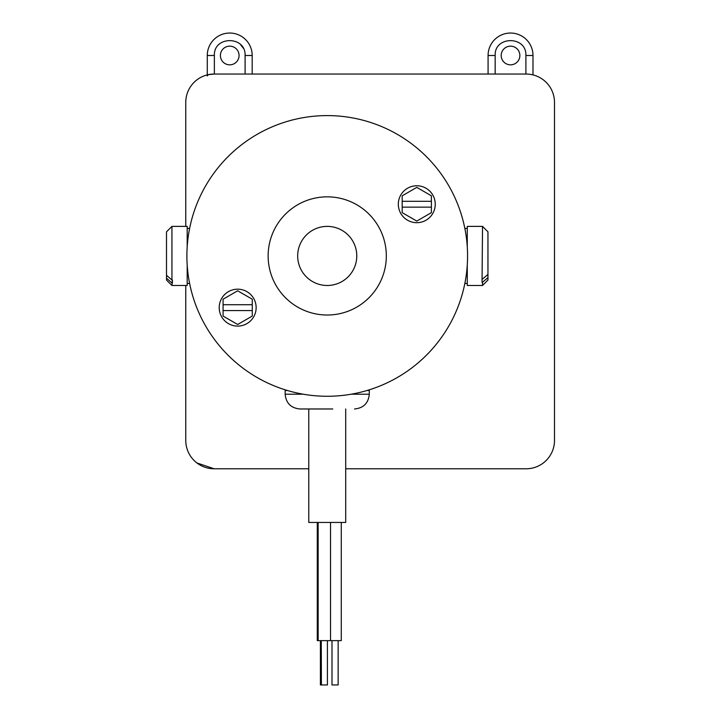 <?xml version="1.0" encoding="UTF-8"?>
<svg xmlns="http://www.w3.org/2000/svg" width="721" height="721" viewBox="0 0 721 721"><rect width="100%" height="100%" fill="white"/><g stroke="black" fill="none" stroke-linecap="round" stroke-linejoin="round"><path stroke-width="1.08" d="M345.701 468.776L526.132 468.776A28.362 28.362 0 0 0 554.494 440.414L554.494 102.418A28.362 28.362 0 0 0 526.132 74.047L214.128 74.047A28.362 28.362 0 0 0 185.766 102.418L185.766 226.385M185.766 285.48L185.766 440.414A28.362 28.362 0 0 0 214.128 468.776L308.768 468.776L214.128 468.776L196.896 462.945M554.494 440.414L554.494 102.418L554.494 440.414M214.128 74.047L526.132 74.047L214.128 74.047L208.261 74.669L207.278 75.903M239.066 55.499A9.337 9.337 0 0 1 229.729 64.836A9.337 9.337 0 0 1 220.392 55.499A9.337 9.337 0 0 1 229.729 46.162A9.337 9.337 0 0 1 239.066 55.499M519.868 55.499A9.337 9.337 0 0 1 510.531 64.836A9.337 9.337 0 0 1 501.194 55.499A9.337 9.337 0 0 1 510.531 46.162A9.337 9.337 0 0 1 519.868 55.499M525.897 74.047L525.897 55.499C526.763 35.68 494.3 35.68 495.165 55.499L488.081 55.499L488.081 74.047M207.278 74.894L207.278 55.499A22.45 22.45 0 0 1 229.729 33.04A22.45 22.45 0 0 1 252.188 55.499L252.188 74.047M214.128 468.776L308.768 468.776M530.917 74.461L531.999 74.669M532.99 74.894L532.99 55.499L532.99 74.894M214.371 74.047L214.371 55.499L207.278 55.499A22.45 22.45 0 0 1 229.729 33.04A22.45 22.45 0 0 1 252.188 55.499L245.095 55.499C245.96 35.68 213.497 35.68 214.371 55.499L214.371 55.49M240.598 44.63L243.238 48.172M532.99 55.499A22.45 22.45 0 0 0 510.531 33.04A22.45 22.45 0 0 0 488.081 55.499A22.45 22.45 0 0 1 510.531 33.04A22.45 22.45 0 0 1 532.99 55.499L525.897 55.499M171.94 282.956L166.506 278.198L166.506 231.82L171.94 226.385L171.94 280.036L172.409 280.036L171.94 285.48L187.19 285.48L187.19 265.031M187.19 246.834L187.19 226.385L171.94 226.385M172.409 282.956L172.409 280.036M166.506 275.287L171.94 280.036M166.506 278.198L166.506 280.045L171.94 285.48M482.52 279.054L487.955 274.449L487.955 280.045L482.52 285.48L482.52 282.253L482.052 282.253L482.52 226.385L467.28 226.385L467.28 246.834M467.28 265.031L467.28 285.48L482.52 285.48M482.052 279.054L482.052 282.253M487.955 277.648L482.52 282.253M487.955 274.449L487.955 231.82L482.52 226.385M303.226 394.207L285.155 394.207C286.039 403.174 290.96 408.104 299.936 408.978L332.796 408.978M287.535 390.539L285.155 390.539L285.155 394.207M351.235 394.207L369.305 394.207L369.305 390.539L366.926 390.539M308.768 408.978L308.768 522.446L345.701 522.446L345.701 408.978M317.276 522.446L317.276 640.636L341.276 640.636L341.276 522.446M332.129 684.95L338.023 684.95M320.53 684.95L321.395 684.95L321.269 640.636M321.395 684.95L327.289 684.95M186.892 255.937A140.343 140.343 0 0 1 327.235 115.594A140.343 140.343 0 0 1 467.568 255.937A140.343 140.343 0 0 1 327.235 396.271A140.343 140.343 0 0 1 186.892 255.937M268.14 255.937A59.095 59.095 0 0 1 327.235 196.842A59.095 59.095 0 0 1 386.321 255.937A59.095 59.095 0 0 1 327.235 315.023A59.095 59.095 0 0 1 268.14 255.937M356.778 255.937A29.543 29.543 0 0 1 327.235 285.48A29.543 29.543 0 0 1 297.683 255.937A29.543 29.543 0 0 1 327.235 226.385A29.543 29.543 0 0 1 356.778 255.937M219.211 307.642A18.467 18.467 0 0 1 237.678 289.175A18.467 18.467 0 0 1 256.144 307.642A18.467 18.467 0 0 1 237.678 326.099A18.467 18.467 0 0 1 219.211 307.642M252.269 304.713L223.077 304.713L223.077 299.215L237.678 290.788L252.269 299.215L252.269 316.068L237.678 324.495L223.077 316.068L223.077 304.713M223.077 310.562L252.269 310.562M398.316 204.232A18.467 18.467 0 0 1 416.783 185.766A18.467 18.467 0 0 1 435.25 204.232A18.467 18.467 0 0 1 416.783 222.69A18.467 18.467 0 0 1 398.316 204.232M431.383 201.303L402.192 201.303L402.192 195.806L416.783 187.379L431.383 195.806L431.383 212.659L416.783 221.086L402.192 212.659L402.192 201.303M402.192 207.152L431.383 207.152M495.165 74.047L495.165 55.499M245.095 55.499L245.095 74.047M189.614 283.443L187.19 283.443M189.614 228.422L187.19 228.422M464.847 283.443L467.28 283.443M464.847 228.422L467.28 228.422M369.305 394.207C368.431 403.174 363.501 408.104 354.534 408.978M318.132 640.636L318.132 522.446M332.002 684.95L332.002 640.636M320.403 684.95L320.403 640.636M330.542 640.636L330.542 522.446M338.149 684.95L338.149 640.636M327.415 684.95L327.415 640.636"/></g></svg>
